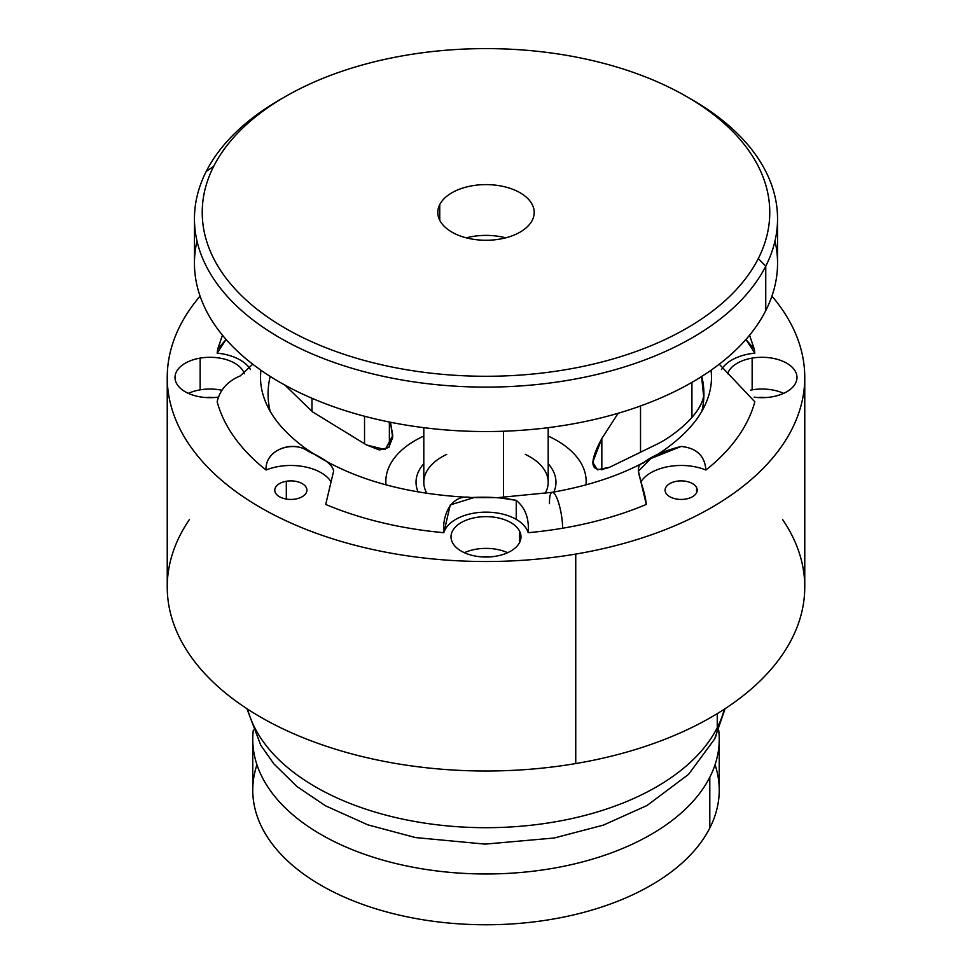 <?xml version="1.0" encoding="UTF-8"?>
<svg xmlns="http://www.w3.org/2000/svg" width="972" height="972" viewBox="0 0 972 972"><rect width="100%" height="100%" fill="white"/><g stroke="black" fill="none" stroke-linecap="round" stroke-linejoin="round"><path stroke-width="1.46" d="M256.948 764.721A233.244 134.658 0 0 0 431.118 920.982A233.244 134.658 0 0 0 709.803 828.023A233.244 134.658 0 0 0 715.052 764.721M719.244 739.328L719.244 790.102A233.244 134.658 180 0 1 709.803 828.023A233.244 134.658 180 0 1 452.831 923.4A233.244 134.658 180 0 1 252.756 790.102L252.756 739.328A233.244 134.658 0 0 0 452.831 872.613A233.244 134.658 0 0 0 709.803 777.236L709.803 828.023L709.803 777.236A233.244 134.658 0 0 0 719.244 739.328A233.244 134.658 0 0 0 718.697 730.118A233.244 134.658 180 0 1 709.803 777.236A233.244 134.658 180 0 1 444.957 871.884A233.244 134.658 180 0 1 253.303 730.118A233.244 134.658 0 0 0 252.756 739.328M691.93 382.373L691.93 417.353L691.93 382.373M640.524 452.405L640.524 405.968L640.524 452.405M601.838 438.53L618.156 413.258L601.838 438.53L601.838 469.865L601.838 438.53C587.744 464.555 590.369 474.129 609.711 467.216L597.416 469.828L592.726 462.295L601.838 438.53M658.445 443.475L609.711 467.216L658.445 443.475C672.673 436.136 699.84 416.138 703.667 396.199C700.435 415.19 673.074 436.063 658.445 443.475M312.498 411.836L284.966 385.131L312.498 411.836L366.529 444.982L312.498 411.836M390.477 422.261L392.761 435.505L385.179 449.574L366.529 444.982L379.432 449.975L388.751 447.485L392.7 437.497L390.477 422.261M389.371 446.828L389.371 422.03L389.371 446.828M364.536 443.803L364.536 416.247L364.536 443.803M311.963 411.496L311.963 398.265L311.963 411.496M701.541 376.565A217.692 125.68 180 0 1 703.692 394.17A217.692 125.68 180 0 1 703.667 396.199L701.541 376.565M701.784 376.407A217.922 125.813 180 0 1 701.893 411.12A217.922 125.813 0 0 0 701.784 376.407M585.982 484.894A100.165 57.834 0 0 0 548.196 436.076A100.165 57.834 180 0 1 585.982 484.894M423.804 436.076A100.165 57.834 0 0 0 386.018 484.894A100.165 57.834 180 0 1 423.804 436.076M270.107 411.12A217.922 125.813 180 0 1 270.216 376.407A217.922 125.813 0 0 0 270.107 411.12M553.882 492.014A69.972 40.399 0 0 0 548.196 463.717A69.972 40.399 180 0 1 553.882 492.014M711.042 370.235A225.516 130.199 180 0 1 711.285 372.835A225.516 130.199 0 0 0 711.042 370.235M260.715 372.835A225.516 130.199 180 0 1 260.958 370.235A225.516 130.199 0 0 0 260.715 372.835C259.876 382.944 261.735 393.198 266.279 403.599C272.998 419.187 286.145 434.168 305.706 448.542C348.292 478.212 404.352 494.578 473.862 497.615L450.255 504.93L443.84 532.692A272.111 157.1 180 0 1 325.717 504.444L333.603 471.141C332.849 465.138 325.146 458.93 310.481 452.515C294.662 439.453 264.651 448.979 266.097 470.023A272.111 157.1 180 0 1 217.169 401.825C219.854 389.833 227.545 381.194 240.23 375.921L252.732 364.196L240.23 375.921C227.472 381.279 219.781 389.906 217.169 401.825A272.111 157.1 0 0 0 266.097 470.023A42.756 24.689 180 0 1 321.076 472.708A42.756 24.689 180 0 1 331.148 481.918A42.756 24.689 0 0 0 321.076 472.708A42.756 24.689 0 0 0 266.097 470.023C264.591 450.437 292.39 439.32 308.44 451.482C324.369 458.395 332.752 464.956 333.603 471.141L325.717 504.444A272.111 157.1 0 0 0 443.84 532.692A42.756 24.689 180 0 1 486 512.147A42.756 24.689 180 0 1 516.241 519.376A42.756 24.689 180 0 1 528.161 532.692C529.303 518.598 525.33 507.821 516.241 500.361L498.138 497.615L473.862 497.615M423.804 463.717A69.972 40.399 0 0 0 418.118 492.014A69.972 40.399 180 0 1 423.804 463.717M446.719 454.386A62.196 35.915 0 0 0 426.915 493.448A62.196 35.915 180 0 1 423.804 482.233L423.804 427.668M548.196 427.668L548.196 482.233A62.196 35.915 180 0 1 545.085 493.448A62.196 35.915 0 0 0 525.281 454.386M711.285 372.835C712.124 382.907 710.277 393.125 705.769 403.477C698.856 419.6 685.114 435.031 664.556 449.769C635.323 470.084 597.853 484.263 552.145 492.318A23.328 5.358 80.4 0 1 559.009 504.14A23.328 5.358 80.4 0 1 562.606 528.233A272.111 157.1 0 0 0 646.283 504.444L638.397 471.141L650.924 458.517L681.165 446.452C696.62 448.056 704.87 455.904 705.903 470.023A42.756 24.689 0 0 0 650.924 472.708A42.756 24.689 0 0 0 640.852 481.918A42.756 24.689 180 0 1 650.924 472.708A42.756 24.689 180 0 1 705.903 470.023A272.111 157.1 0 0 0 754.831 401.825L719.268 364.196L754.831 401.825A272.111 157.1 180 0 1 705.903 470.023C704.797 455.832 696.547 447.983 681.165 446.452C663.961 450.814 651.301 456.366 643.185 463.109C631.691 465.807 644.57 485.222 646.283 504.444A272.111 157.1 180 0 1 562.606 528.233A23.328 5.358 -99.6 0 0 559.009 504.14A23.328 5.358 -99.6 0 0 552.145 492.318A23.328 5.358 -99.6 0 0 549.496 503.63M754.831 353.152L754.296 349.13L745.925 339.459L754.831 353.152A42.756 24.689 0 0 0 721.516 369.542A42.756 24.689 180 0 1 754.831 353.152M562.606 528.233A272.111 157.1 180 0 1 528.161 532.692A272.111 157.1 0 0 0 562.606 528.233M226.075 339.459L217.704 349.13L217.169 353.152A42.756 24.689 180 0 1 250.484 369.542A42.756 24.689 0 0 0 217.169 353.152L226.075 339.459M503.508 431.24L503.508 497.421L503.508 431.24M804.767 377.488L804.767 586.967A318.767 184.036 180 0 1 575.74 763.567L575.74 554.076A318.767 184.036 0 0 0 804.767 377.488A318.767 184.036 0 0 0 771.926 296.132A318.767 184.036 180 0 1 575.74 554.076A318.767 184.036 180 0 1 242.028 495.927A318.767 184.036 180 0 1 200.074 296.132A318.767 184.036 0 0 0 167.233 377.488A318.767 184.036 0 0 0 575.74 554.076L575.74 763.567A318.767 184.036 180 0 1 167.233 586.967L167.233 377.488M519.57 531.149A34.992 20.193 0 0 0 476.146 517.456A34.992 20.193 0 0 0 452.43 542.522A34.992 20.193 0 0 0 495.854 556.215A34.992 20.193 0 0 0 519.57 531.149A34.992 20.193 180 0 1 520.992 536.836A34.992 20.193 180 0 1 490.982 556.822A34.992 20.193 180 0 1 452.43 542.522A34.992 20.193 180 0 1 451.008 536.836A34.992 20.193 180 0 1 481.019 516.837A34.992 20.193 180 0 1 519.57 531.149L519.57 542.522L519.57 531.149M752.146 358.109A34.992 20.193 0 0 0 727.627 373.734A34.992 20.193 180 0 1 752.146 358.109A34.992 20.193 180 0 1 796.991 377.488A34.992 20.193 180 0 1 771.853 396.868A34.992 20.193 0 0 0 795.57 371.802A34.992 20.193 0 0 0 752.146 358.109L752.146 389.845L752.146 358.109M754.151 397.171A34.992 20.193 0 0 0 771.853 396.868A34.992 20.193 180 0 1 754.151 397.171M244.373 373.734A34.992 20.193 0 0 0 200.147 358.109A34.992 20.193 0 0 0 176.151 382.591A34.992 20.193 0 0 0 217.85 397.171A34.992 20.193 180 0 1 175.009 377.488A34.992 20.193 180 0 1 200.147 358.109L200.147 389.845A34.992 20.193 0 0 0 188.349 393.356A34.992 20.193 180 0 1 200.147 389.845L200.147 358.109A34.992 20.193 180 0 1 244.373 373.734M286.315 481.262A16.074 9.283 0 0 0 275.416 492.78A16.074 9.283 0 0 0 295.367 499.061A16.074 9.283 0 0 0 306.253 487.555A16.074 9.283 0 0 0 286.315 481.262A16.074 9.283 180 0 1 306.909 490.167A16.074 9.283 180 0 1 295.367 499.061A16.074 9.283 180 0 1 274.772 490.167A16.074 9.283 180 0 1 286.315 481.262L286.315 499.061L286.315 481.262M665.747 492.78A16.074 9.283 0 0 0 685.685 499.061A16.074 9.283 0 0 0 696.584 487.555A16.074 9.283 0 0 0 676.634 481.262A16.074 9.283 0 0 0 665.747 492.78A16.074 9.283 180 0 1 665.091 490.167A16.074 9.283 180 0 1 678.881 480.982A16.074 9.283 180 0 1 696.584 487.555L696.584 492.78L696.584 487.555A16.074 9.283 180 0 1 697.228 490.167A16.074 9.283 180 0 1 683.45 499.341A16.074 9.283 180 0 1 665.747 492.78M443.84 532.692C441.871 513.933 452.43 493.642 470.885 497.567C487.737 496.643 502.852 497.567 516.241 500.361L516.241 519.376A42.756 24.689 0 0 0 486 512.147A42.756 24.689 0 0 0 443.84 532.692M516.241 500.361C525.33 507.821 529.303 518.598 528.161 532.692A42.756 24.689 0 0 0 516.241 519.376L516.241 500.361M197 241.007A291.551 168.326 0 0 0 425.542 427.887A291.551 168.326 0 0 0 765.754 310.615A291.551 168.326 0 0 0 775 241.007M507.639 552.703A34.992 20.193 0 0 0 464.361 552.703A34.992 20.193 180 0 1 507.639 552.703M783.651 393.356A34.992 20.193 0 0 0 752.146 389.845A34.992 20.193 0 0 0 750.53 390.149A34.992 20.193 180 0 1 752.146 389.845A34.992 20.193 180 0 1 783.651 393.356M221.47 390.149A34.992 20.193 0 0 0 200.147 389.845A34.992 20.193 180 0 1 221.47 390.149M777.551 218.785L777.551 263.218A291.551 168.326 180 0 1 765.754 310.615A291.551 168.326 180 0 1 444.532 429.831A291.551 168.326 180 0 1 194.449 263.218L194.449 218.785A291.551 168.326 0 0 0 444.532 385.398A291.551 168.326 0 0 0 765.754 266.17L765.754 310.615L765.754 266.17A291.551 168.326 0 0 0 777.551 218.785A291.551 168.326 0 0 0 689.379 98.172M282.621 98.172A291.551 168.326 0 0 0 206.246 171.4A291.551 168.326 0 0 0 194.449 218.785M189.394 519.558A318.767 184.036 0 0 0 250.727 711.139A318.767 184.036 0 0 0 575.74 763.567A318.767 184.036 0 0 0 782.606 519.558M489.973 556.907A20.606 11.895 0 0 0 482.027 556.907A20.606 11.895 180 0 1 489.973 556.907M765.972 397.56A20.606 11.895 0 0 0 758.026 397.56A20.606 11.895 180 0 1 765.972 397.56M213.974 397.56A20.606 11.895 0 0 0 206.028 397.56A20.606 11.895 180 0 1 213.974 397.56M686.657 96.593L692.161 99.764A291.551 168.326 180 0 1 765.754 266.17A291.551 168.326 180 0 1 403.915 380.307A291.551 168.326 180 0 1 206.246 171.4L213.706 166.309A283.775 163.843 0 0 0 406.102 369.652A283.775 163.843 0 0 0 758.294 258.564L765.754 266.17L758.294 258.564A283.775 163.843 0 0 0 686.657 96.593A283.775 163.843 0 0 0 285.343 96.593A283.775 163.843 0 0 0 213.706 166.309L206.246 171.4A291.551 168.326 180 0 1 279.839 99.764L285.343 96.593M758.294 258.564A283.775 163.843 180 0 1 406.102 369.652A283.775 163.843 180 0 1 213.706 166.309A283.775 163.843 180 0 1 565.898 55.222A283.775 163.843 180 0 1 758.294 258.564M532.255 220.267A48.199 27.836 0 0 0 499.572 185.737A48.199 27.836 0 0 0 439.745 204.606A48.199 27.836 0 0 0 472.428 239.136A48.199 27.836 0 0 0 532.255 220.267A48.199 27.836 180 0 1 479.147 239.987A48.199 27.836 180 0 1 437.801 212.443A48.199 27.836 180 0 1 439.745 204.606A48.199 27.836 180 0 1 492.853 184.887A48.199 27.836 180 0 1 534.199 212.443A48.199 27.836 180 0 1 532.255 220.267M439.745 220.267L439.745 204.606L439.745 220.267M505.732 237.824A48.199 27.836 0 0 0 466.268 237.824A48.199 27.836 180 0 1 505.732 237.824M724.347 709.171A241.02 139.154 180 0 1 717.263 727.712L717.263 713.63L717.263 727.712A241.02 139.154 180 0 1 469.549 827.366A241.02 139.154 180 0 1 247.653 709.171A241.02 139.154 0 0 0 469.549 827.366A241.02 139.154 0 0 0 717.263 727.712A241.02 139.154 0 0 0 724.347 709.171M246.9 708.685L260.836 745.342L273.861 763.871L297.092 786.627L325.523 805.812L367.866 824.851L415.506 837.572L485.125 844.121L554.186 838.01L603.43 825.107L647.085 805.472L688.626 774.307L714.614 739.012A38.868 30.46 -153.1 0 0 717.263 727.712A38.868 30.46 26.9 0 1 714.614 739.012L725.1 708.685M749.546 335.206L754.26 349.009M222.454 335.206L217.728 349.033M552.145 492.318L498.138 497.615"/></g></svg>
